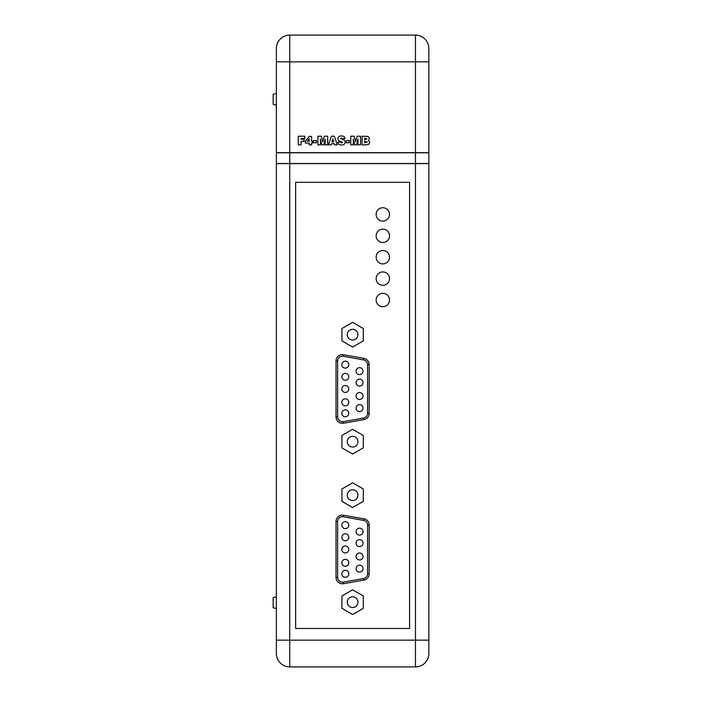 <?xml version="1.0" encoding="UTF-8"?>
<svg xmlns="http://www.w3.org/2000/svg" width="702" height="702" viewBox="0 0 702 702"><rect width="100%" height="100%" fill="white"/><g stroke="black" fill="none" stroke-linecap="round" stroke-linejoin="round"><path stroke-width="1.05" d="M428.834 152.685L415.461 152.685L415.461 61.846L428.834 61.846L428.834 152.79L276.369 152.79L276.369 48.473A13.373 13.373 0 0 1 289.742 35.1L415.461 35.1A13.373 13.373 0 0 1 428.834 48.473L428.834 61.846L428.834 48.473A13.373 13.373 0 0 0 415.461 35.1A13.373 13.373 0 0 1 428.834 48.473M428.834 152.79L428.834 653.527A13.373 13.373 0 0 1 415.461 666.9L289.742 666.9A13.373 13.373 0 0 1 276.369 653.527L276.369 152.79M276.369 163.496L428.834 163.496M356.063 568.629A3.475 3.475 0 0 0 359.538 572.104A3.475 3.475 0 0 0 363.013 568.629A3.475 3.475 0 0 0 359.538 565.154A3.475 3.475 0 0 0 356.063 568.629M356.063 556.475A3.475 3.475 0 0 0 359.538 559.95A3.475 3.475 0 0 0 363.013 556.475A3.475 3.475 0 0 0 359.538 552.992A3.475 3.475 0 0 0 356.063 556.475M356.063 543.111A3.475 3.475 0 0 0 359.538 546.595A3.475 3.475 0 0 0 363.013 543.111A3.475 3.475 0 0 0 359.538 539.636A3.475 3.475 0 0 0 356.063 543.111M356.063 531.642A3.475 3.475 0 0 0 359.538 535.117A3.475 3.475 0 0 0 363.013 531.642A3.475 3.475 0 0 0 359.538 528.167A3.475 3.475 0 0 0 356.063 531.642M341.848 573.788A3.475 3.475 0 0 0 345.323 577.272A3.475 3.475 0 0 0 348.797 573.788A3.475 3.475 0 0 0 345.323 570.314A3.475 3.475 0 0 0 341.848 573.788M341.848 562.811A3.475 3.475 0 0 0 345.323 566.286A3.475 3.475 0 0 0 348.797 562.811A3.475 3.475 0 0 0 345.323 559.327A3.475 3.475 0 0 0 341.848 562.811M341.848 549.464A3.475 3.475 0 0 0 345.323 552.939A3.475 3.475 0 0 0 348.797 549.464A3.475 3.475 0 0 0 345.323 545.981A3.475 3.475 0 0 0 341.848 549.464M341.848 537.293A3.475 3.475 0 0 0 345.323 540.768A3.475 3.475 0 0 0 348.797 537.293A3.475 3.475 0 0 0 345.323 533.818A3.475 3.475 0 0 0 341.848 537.293M341.848 525.131A3.475 3.475 0 0 0 345.323 528.606A3.475 3.475 0 0 0 348.797 525.131A3.475 3.475 0 0 0 345.323 521.656A3.475 3.475 0 0 0 341.848 525.131M356.063 408.143A3.475 3.475 0 0 0 359.538 411.618A3.475 3.475 0 0 0 363.013 408.143A3.475 3.475 0 0 0 359.538 404.659A3.475 3.475 0 0 0 356.063 408.143M356.063 395.981A3.475 3.475 0 0 0 359.538 399.456A3.475 3.475 0 0 0 363.013 395.981A3.475 3.475 0 0 0 359.538 392.506A3.475 3.475 0 0 0 356.063 395.981M356.063 382.625A3.475 3.475 0 0 0 359.538 386.1A3.475 3.475 0 0 0 363.013 382.625A3.475 3.475 0 0 0 359.538 379.141A3.475 3.475 0 0 0 356.063 382.625M356.063 371.147A3.475 3.475 0 0 0 359.538 374.622A3.475 3.475 0 0 0 363.013 371.147A3.475 3.475 0 0 0 359.538 367.672A3.475 3.475 0 0 0 356.063 371.147M341.848 413.302A3.475 3.475 0 0 0 345.323 416.777A3.475 3.475 0 0 0 348.797 413.302A3.475 3.475 0 0 0 345.323 409.828A3.475 3.475 0 0 0 341.848 413.302M341.848 402.316A3.475 3.475 0 0 0 345.323 405.791A3.475 3.475 0 0 0 348.797 402.316A3.475 3.475 0 0 0 345.323 398.841A3.475 3.475 0 0 0 341.848 402.316M341.848 388.969A3.475 3.475 0 0 0 345.323 392.444A3.475 3.475 0 0 0 348.797 388.969A3.475 3.475 0 0 0 345.323 385.495A3.475 3.475 0 0 0 341.848 388.969M341.848 376.798A3.475 3.475 0 0 0 345.323 380.273A3.475 3.475 0 0 0 348.797 376.798A3.475 3.475 0 0 0 345.323 373.324A3.475 3.475 0 0 0 341.848 376.798M341.848 364.636A3.475 3.475 0 0 0 345.323 368.111A3.475 3.475 0 0 0 348.797 364.636A3.475 3.475 0 0 0 345.323 361.161A3.475 3.475 0 0 0 341.848 364.636M347.253 602.167A5.353 5.353 0 0 0 352.606 607.52A5.353 5.353 0 0 0 357.959 602.167A5.353 5.353 0 0 0 352.606 596.823A5.353 5.353 0 0 0 347.253 602.167M347.253 495.173A5.353 5.353 0 0 0 352.606 500.526A5.353 5.353 0 0 0 357.959 495.173A5.353 5.353 0 0 0 352.606 489.821A5.353 5.353 0 0 0 347.253 495.173M347.253 441.681A5.353 5.353 0 0 0 352.606 447.025A5.353 5.353 0 0 0 357.959 441.681A5.353 5.353 0 0 0 352.606 436.328A5.353 5.353 0 0 0 347.253 441.681M347.253 334.687A5.353 5.353 0 0 0 352.606 340.031A5.353 5.353 0 0 0 357.959 334.687A5.353 5.353 0 0 0 352.606 329.335A5.353 5.353 0 0 0 347.253 334.687M389.522 300.017A6.687 6.687 0 0 0 382.827 293.331A6.687 6.687 0 0 0 376.14 300.017A6.687 6.687 0 0 0 382.827 306.704A6.687 6.687 0 0 0 389.522 300.017A6.687 6.687 0 0 0 382.827 293.331A6.687 6.687 0 0 0 376.14 300.017A6.687 6.687 0 0 0 382.827 306.704A6.687 6.687 0 0 0 389.522 300.017M389.522 278.615A6.687 6.687 0 0 0 382.827 271.928A6.687 6.687 0 0 0 376.14 278.615A6.687 6.687 0 0 0 382.827 285.302A6.687 6.687 0 0 0 389.522 278.615A6.687 6.687 0 0 0 382.827 271.928A6.687 6.687 0 0 0 376.14 278.615A6.687 6.687 0 0 0 382.827 285.302A6.687 6.687 0 0 0 389.522 278.615M389.522 257.222A6.687 6.687 0 0 0 382.827 250.535A6.687 6.687 0 0 0 376.14 257.222A6.687 6.687 0 0 0 382.827 263.908A6.687 6.687 0 0 0 389.522 257.222A6.687 6.687 0 0 0 382.827 250.535A6.687 6.687 0 0 0 376.14 257.222A6.687 6.687 0 0 0 382.827 263.908A6.687 6.687 0 0 0 389.522 257.222M389.522 235.819A6.687 6.687 0 0 0 382.827 229.133A6.687 6.687 0 0 0 376.14 235.819A6.687 6.687 0 0 0 382.827 242.506A6.687 6.687 0 0 0 389.522 235.819A6.687 6.687 0 0 0 382.827 229.133A6.687 6.687 0 0 0 376.14 235.819A6.687 6.687 0 0 0 382.827 242.506A6.687 6.687 0 0 0 389.522 235.819M389.522 214.426A6.687 6.687 0 0 0 382.827 207.731A6.687 6.687 0 0 0 376.14 214.426A6.687 6.687 0 0 0 382.827 221.112A6.687 6.687 0 0 0 389.522 214.426A6.687 6.687 0 0 0 382.827 207.731A6.687 6.687 0 0 0 376.14 214.426A6.687 6.687 0 0 0 382.827 221.112A6.687 6.687 0 0 0 389.522 214.426M276.369 608.59L273.166 607.73L273.166 597.683L276.369 596.823M276.369 105.177L273.166 104.317L273.166 94.27L276.369 93.41M415.461 152.685L276.369 152.685M276.369 163.601L289.742 163.601L289.742 640.154L415.461 640.154L415.461 666.9A13.373 13.373 0 0 0 428.834 653.527L428.834 640.154L415.461 640.154L415.461 163.601L428.834 163.601M409.582 628.492L409.582 182.327L295.63 182.327L295.63 628.492L409.582 628.492M289.742 163.601L415.461 163.601M276.369 653.527A13.373 13.373 0 0 0 289.742 666.9A13.373 13.373 0 0 1 276.369 653.527M363.303 328.51L352.606 322.332L341.909 328.51L341.909 340.865L352.606 347.034L363.303 340.865L363.303 328.51M363.303 435.503L352.606 429.326L341.909 435.503L341.909 447.858L352.606 454.036L363.303 447.858L363.303 435.503M363.303 488.996L352.606 482.818L341.909 488.996L341.909 501.351L352.606 507.528L363.303 501.351L363.303 488.996M363.303 595.989L352.606 589.812L341.909 595.989L341.909 608.344L352.606 614.522L363.303 608.344L363.303 595.989M343.278 421.63L343.559 423.209A6.423 6.423 0 0 1 336.021 416.883L336.021 361.056A6.423 6.423 0 0 1 343.559 354.729L363.882 358.318A6.423 6.423 0 0 1 369.191 364.636L369.191 413.302A6.423 6.423 0 0 1 363.882 419.62L343.559 423.209A6.423 6.423 0 0 1 336.021 416.883L337.627 416.883A4.817 4.817 0 0 0 343.278 421.63L363.61 418.041A4.817 4.817 0 0 0 367.585 413.302L367.585 364.636A4.817 4.817 0 0 0 363.61 359.898L343.278 356.309A4.817 4.817 0 0 0 337.627 361.056L337.627 416.883M343.278 582.116L343.559 583.695A6.423 6.423 0 0 1 336.021 577.377L336.021 521.542A6.423 6.423 0 0 1 343.559 515.224L363.882 518.804A6.423 6.423 0 0 1 369.191 525.131L369.191 573.788A6.423 6.423 0 0 1 363.882 580.115L343.559 583.695A6.423 6.423 0 0 1 336.021 577.377L337.627 577.377A4.817 4.817 0 0 0 343.278 582.116L363.61 578.536A4.817 4.817 0 0 0 367.585 573.788L367.585 525.131A4.817 4.817 0 0 0 363.61 520.384L343.278 516.804A4.817 4.817 0 0 0 337.627 521.542L337.627 577.377M301.053 144.858L298.28 144.858L298.28 136.206L304.826 136.206L304.826 138.426L301.053 138.426L301.053 139.312L304.054 139.312L304.054 141.418L301.053 141.418L301.053 144.858M311.591 144.858L309.152 144.858L309.152 143.085L305.379 143.085L305.379 141.049L309.275 136.425L311.591 136.425L311.591 141.199L312.592 141.199L312.592 143.085L311.591 143.085L311.591 144.858M309.213 138.733L307.23 141.199L309.213 141.199L309.213 138.733M316.479 142.752L313.478 142.752L313.478 140.532L316.479 140.532L316.479 142.752M320.472 140.681L320.472 144.858L317.918 144.858L317.918 136.206L321.332 136.206L322.797 141.786L324.28 136.206L327.685 136.206L327.685 144.858L325.131 144.858L325.166 139.084L323.762 144.858L321.849 144.858L320.437 139.084L320.472 140.681M331.16 144.858L328.457 144.858L331.476 136.206L334.292 136.206L337.337 144.858L334.582 144.858L334.257 143.752L331.493 143.752L331.16 144.858M332.888 138.935L332.002 141.971L333.748 141.971L332.888 138.935M341.497 144.972C339.373 145.042 338.092 144.077 337.671 142.085L340.33 142.085L341.558 142.971L342.55 142.339L338.785 140.672L337.785 138.698C338.127 136.785 339.338 135.881 341.409 135.977C343.427 135.881 344.664 136.767 345.103 138.645L342.444 138.645L341.391 137.978L340.558 138.531L344.234 140.04L345.331 142.032C345.007 144.112 343.726 145.086 341.497 144.972M349.324 142.752L346.323 142.752L346.323 140.532L349.324 140.532L349.324 142.752M353.317 140.681L353.317 144.858L350.763 144.858L350.763 136.206L354.177 136.206L355.642 141.786L357.125 136.206L360.53 136.206L360.53 144.858L357.976 144.858L358.011 139.084L356.607 144.858L354.694 144.858L353.281 139.084L353.317 140.681M364.742 141.199L364.742 142.857L367.295 142.023L364.742 141.199M365.891 144.858L362.083 144.858L362.083 136.206L368.164 136.451L369.515 138.478L368.515 140.216L369.849 142.243L368.594 144.472L365.891 144.858M364.742 138.197L364.742 139.645L366.962 138.917L364.742 138.197M289.742 152.79L289.742 163.496M415.461 163.496L415.461 152.79M415.461 35.1L415.461 61.846L289.742 61.846L289.742 152.685M276.369 48.473A13.373 13.373 0 0 1 289.742 35.1L289.742 61.846L276.369 61.846M276.369 640.154L289.742 640.154L289.742 666.9M337.627 361.056L336.021 361.056A6.423 6.423 0 0 1 343.559 354.729L343.278 356.309M367.585 413.302L369.191 413.302A6.423 6.423 0 0 1 363.882 419.62L363.61 418.041M363.61 359.898L363.882 358.318A6.423 6.423 0 0 1 369.191 364.636L367.585 364.636M337.627 521.542L336.021 521.542A6.423 6.423 0 0 1 343.559 515.224L343.278 516.804M367.585 573.788L369.191 573.788A6.423 6.423 0 0 1 363.882 580.115L363.61 578.536M363.61 520.384L363.882 518.804A6.423 6.423 0 0 1 369.191 525.131L367.585 525.131"/></g></svg>
